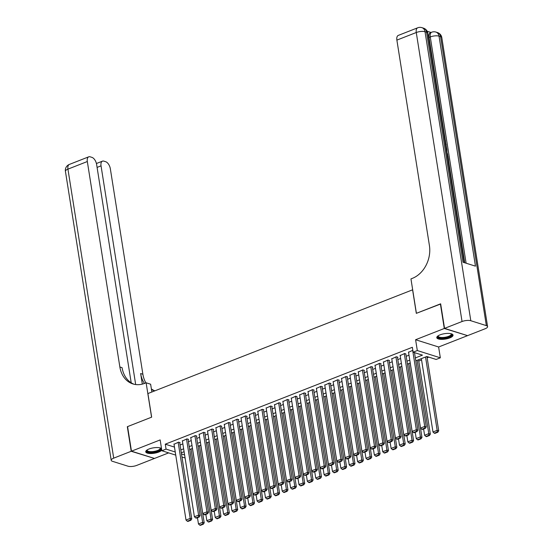 <?xml version="1.0" encoding="UTF-8"?>
<svg xmlns="http://www.w3.org/2000/svg" width="553" height="553" viewBox="0 0 553 553"><rect width="100%" height="100%" fill="white"/><g stroke="black" fill="none" stroke-linecap="round" stroke-linejoin="round"><path stroke-width="0.83" d="M161.511 448.524A8.226 2.724 171 0 0 149.013 449.008A8.226 2.724 171 0 0 145.736 451.829A8.226 2.724 171 0 0 150.402 453.522A8.226 2.724 171 0 0 158.718 452.071A8.226 2.724 171 0 0 161.759 450.094M449.762 337.918A8.226 2.724 171 0 0 453.038 335.097A8.226 2.724 171 0 0 448.372 333.404A8.226 2.724 171 0 0 440.057 334.855A8.226 2.724 171 0 0 436.787 337.669A8.226 2.724 171 0 0 441.446 339.362A8.226 2.724 171 0 0 449.762 337.918M185.082 457.925L181.978 457.082M412.676 289.786L147.914 393.563L151.653 417.162L127.577 426.605L131.469 451.179L154.487 458.437L168.651 452.886M467.278 335.553L444.287 328.482L415.6 339.736L417.315 350.547L440.333 357.812L436.144 359.45L426.812 356.505L415.808 360.826M415.6 339.736L438.619 346.994L467.306 335.747M438.619 346.994L440.333 357.812M418.773 361.047L421.566 359.948M427.144 357.763L428.769 357.127M412.579 289.758L416.319 313.351L440.679 303.998M440.395 303.908L444.287 328.482M179.718 442.815L180.133 442.649L178.578 442.158L174.022 444.273M188.089 439.524L188.511 439.365L186.955 438.875L182.4 440.99M196.467 436.241L196.889 436.075L195.333 435.584L190.771 437.706M204.845 432.958L205.26 432.792L203.704 432.301L199.149 434.423M213.216 429.674L213.638 429.508L212.082 429.017L207.527 431.133M221.594 426.384L220.453 425.734L215.898 427.849M229.965 423.1L230.387 422.934L228.831 422.444L224.276 424.566M238.343 419.817L238.765 419.651L237.209 419.16L232.647 421.282M246.721 416.533L247.136 416.368L245.58 415.877L241.025 417.999M255.092 413.25L255.514 413.084L253.958 412.593L249.403 414.709M263.47 409.96L263.892 409.801L262.336 409.31L257.774 411.425M271.848 406.676L272.263 406.51L270.707 406.02L266.152 408.142M280.219 403.393L280.641 403.227L279.085 402.736L274.53 404.858M288.597 400.109L289.019 399.943L287.456 399.453L282.901 401.568M296.975 396.819L295.834 396.169L291.279 398.284M305.346 393.536L305.768 393.37L304.212 392.879L299.657 395.001M313.724 390.252L314.139 390.086L312.583 389.595L308.028 391.718M322.095 386.969L322.517 386.803L320.961 386.312L316.406 388.427M330.473 383.678L330.894 383.519L329.339 383.029L324.777 385.144M338.851 380.395L339.266 380.229L337.71 379.738L333.155 381.86M347.222 377.111L347.643 376.946L346.088 376.455L341.533 378.577M355.6 373.828L356.021 373.662L354.466 373.171L349.904 375.293M363.978 370.545L364.392 370.379L362.837 369.888L358.282 372.003M372.349 367.254L372.77 367.095L371.215 366.604L366.66 368.72M380.727 363.971L381.141 363.805L379.586 363.314L375.031 365.436M389.105 360.687L389.519 360.521L387.964 360.031L383.409 362.153M397.476 357.404L397.897 357.238L396.342 356.747L391.787 358.862M405.854 354.114L404.713 353.464L400.158 355.579M415.351 357.922L422.457 355.137L413.126 352.192L412.351 347.277L165.278 444.183L174.465 447.087M180.064 444.985L182.856 443.893M188.435 441.702L191.234 440.61M196.813 438.418L199.605 437.319M205.184 435.135L207.983 434.036M213.562 431.845L216.361 430.752M221.94 428.561L224.732 427.469M230.311 425.278L233.11 424.179M238.689 421.994L241.488 420.895M247.067 418.711L249.859 417.612M255.438 415.421L258.237 414.328M263.816 412.137L266.608 411.038M272.194 408.854L274.986 407.755M280.565 405.57L283.364 404.471M288.942 402.28L291.735 401.188M297.314 398.996L300.113 397.897M305.691 395.713L308.491 394.614M314.069 392.43L316.862 391.33M322.44 389.139L325.24 388.047M330.818 385.856L333.618 384.764M339.196 382.572L341.989 381.473M347.567 379.289L350.367 378.19M355.945 376.005L358.738 374.906M364.316 372.715L367.116 371.623M372.694 369.432L375.494 368.333M381.072 366.148L383.865 365.049M389.443 362.865L392.243 361.766M397.821 359.574L400.621 358.482M406.199 356.291L408.992 355.192M414.57 353.008L415.082 352.807M412.828 350.277L408.536 352.296M175.736 455.119L161.863 450.743L160.156 439.925L131.469 451.179M161.863 450.743L166.052 449.098L175.246 452.001M165.278 444.183L166.052 449.098M413.126 352.192L417.315 350.547M181.481 453.965L184.612 454.953M410.229 363.01L407.437 364.109M401.858 366.3L399.059 367.392M393.48 369.584L390.688 370.676M385.102 372.867L382.31 373.966M376.731 376.151L373.932 377.25M368.353 379.434L365.561 380.533M359.982 382.724L357.183 383.817M351.604 386.008L348.805 387.107M343.226 389.291L340.434 390.39M334.855 392.575L332.056 393.674M326.477 395.865L323.678 396.957M318.099 399.148L315.307 400.248M309.728 402.432L306.929 403.531M301.35 405.715L298.558 406.814M292.972 409.006L290.18 410.098M284.601 412.289L281.802 413.381M276.224 415.573L273.431 416.672M267.852 418.856L265.053 419.955M259.475 422.139L256.675 423.239M251.097 425.43L248.304 426.522M242.726 428.713L239.926 429.812M234.348 431.997L231.548 433.096M225.97 435.28L223.177 436.379M217.599 438.57L214.799 439.663M209.221 441.854L206.428 442.953M200.843 445.137L198.05 446.236M192.472 448.421L189.672 449.52M184.094 451.711L181.301 452.803M180.838 449.9L183.637 448.808M189.216 446.617L192.009 445.524M197.587 443.333L200.386 442.234M205.965 440.05L208.764 438.951M214.343 436.766L217.135 435.667M222.714 433.476L225.513 432.384M231.092 430.193L233.891 429.093M239.47 426.909L242.262 425.81M247.841 423.626L250.64 422.527M256.219 420.335L259.011 419.243M264.59 417.052L267.389 415.953M272.968 413.768L275.767 412.669M281.346 410.485L284.138 409.386M289.717 407.195L292.516 406.102M298.095 403.911L300.894 402.819M306.473 400.628L309.265 399.529M314.844 397.344L317.643 396.245M323.222 394.061L326.014 392.962M331.6 390.771L334.392 389.678M339.971 387.487L342.77 386.388M348.349 384.204L351.141 383.105M356.72 380.92L359.519 379.821M365.098 377.63L367.897 376.538M373.475 374.346L376.268 373.247M381.846 371.063L384.646 369.964M390.224 367.78L393.024 366.68M398.602 364.489L401.395 363.397M406.973 361.206L409.773 360.114M412.669 350.339L424.725 426.425L426.28 426.916L414.515 352.627M408.487 351.985L420.536 428.07L424.725 426.425L424.766 428.098L421.835 429.246L422.457 429.446L425.388 428.292L424.766 428.098M426.28 426.916L425.388 428.292M421.835 429.246L420.536 428.07M425.547 357.003L437.167 430.352L432.978 431.997L421.358 358.648M437.209 432.024L434.278 433.172L434.9 433.372L437.831 432.218L437.209 432.024L437.167 430.352L438.723 430.842L426.957 356.554M432.978 431.997L434.278 433.172M437.831 432.218L438.723 430.842M451.31 333.784A7.12 2.357 -9 0 1 451.248 335.636A7.12 2.357 -9 0 1 442.407 338.18A7.12 2.357 -9 0 1 438.024 335.885M438.239 335.747A6.595 2.184 171 0 0 438.197 336.134A6.595 2.184 171 0 0 443.554 337.441A6.595 2.184 171 0 0 450.695 335.139A6.595 2.184 171 0 0 451.22 334.074A6.595 2.184 171 0 0 451.061 333.715M436.829 337.199A8.177 2.71 171 0 0 443.859 338.45A8.177 2.71 171 0 0 452.209 335.643A8.177 2.71 171 0 0 452.852 334.662M160.259 447.937A7.12 2.357 -9 0 1 160.204 449.789A7.12 2.357 -9 0 1 151.356 452.333A7.12 2.357 -9 0 1 146.974 450.038M147.188 449.9A6.595 2.184 171 0 0 147.153 450.294A6.595 2.184 171 0 0 152.51 451.601A6.595 2.184 171 0 0 159.644 449.299A6.595 2.184 171 0 0 160.176 448.227A6.595 2.184 171 0 0 160.017 447.868M145.785 451.359A8.177 2.71 171 0 0 152.808 452.603A8.177 2.71 171 0 0 161.158 449.796A8.177 2.71 171 0 0 161.628 449.243M464.707 262.765L448.462 160.218M447.764 155.828L447.598 154.778M447.052 151.322L446.796 149.683M446.63 148.646L446.043 144.948M445.905 144.056L445.614 142.259M445.213 139.729L429.01 37.417A6.332 3.304 -111.4 0 1 430.434 32.703L431.693 32.212A6.332 3.304 68.6 0 0 430.269 36.927L429.01 37.417M431.057 32.461L427.158 31.231M444.543 328.385L467.562 335.643L485.064 328.779A6.332 2.094 171 0 0 487.58 326.609A6.332 2.094 171 0 0 486.357 325.634L470.803 320.726A6.332 2.094 171 0 0 462.045 321.521L444.543 328.385L440.651 303.811L416.402 313.316L410.955 278.912L412.372 278.353A26.371 20.724 -72.5 0 0 429.418 245.567L396.881 40.113A6.332 3.304 -111.4 0 1 398.305 35.399L417.695 27.795A6.332 3.304 68.6 0 0 416.271 32.509L396.881 40.113M462.045 321.521L416.271 32.509A6.332 2.094 -9 0 1 425.029 31.715L426.584 32.205L463.02 262.233L475.462 266.159L439.027 36.132L440.582 36.622A6.332 2.094 -9 0 1 441.806 37.604L487.58 326.609M447.757 159.126L447.46 155.732L447.895 155.863L448.573 160.176L447.965 160.418M448.573 160.176L447.889 159.962M446.333 150.133L447.716 154.729L447.024 154.515M446.893 153.686L446.471 151.073M447.716 154.729L447.101 154.971M446.015 148.142L446.769 148.757L446.907 149.642L446.153 148.992M445.4 144.236L446.015 144.022L446.153 144.9L445.531 145.086M446.907 149.642L446.292 149.884M446.153 144.9L445.545 145.142M445.054 142.045L444.889 141.022M445.158 140.918L444.667 139.639M444.515 138.644L445.58 140.974L445.2 142.999M131.213 451.276L127.321 426.702L151.57 417.19L146.123 382.787L144.699 383.347A26.371 20.724 107.5 0 1 132.872 383.92A26.371 20.724 107.5 0 1 119.863 366.985L87.326 161.531L67.936 169.135L113.711 458.147L131.213 451.276L154.204 458.354M146.123 382.787L150.63 384.211L151.868 392.015M135.679 384.542L101.04 165.859A6.332 3.304 68.6 0 1 102.464 161.144A6.332 3.304 68.6 0 1 103.84 161.137L105.678 161.711A6.332 3.304 68.6 0 1 110.344 168.789L142.881 374.243A26.371 20.724 107.5 0 0 145.881 382.876M144.444 383.443A26.371 20.724 107.5 0 1 140.642 373.538L142.321 384.114M113.711 458.147A6.332 2.094 171 0 0 111.194 460.31A6.332 2.094 171 0 0 112.418 461.292L127.971 466.2A6.332 2.094 171 0 0 136.729 465.405L154.232 458.541M131.206 382.8L96.623 164.462A6.332 3.304 68.6 0 0 91.957 157.384L90.125 156.81A6.332 3.304 68.6 0 0 88.75 156.817A6.332 3.304 68.6 0 0 87.326 161.531M154.785 390.784A26.371 20.724 107.5 0 1 151.384 388.953M134.006 384.231A26.371 20.724 107.5 0 1 122.102 367.69L119.863 366.985M154.923 390.819A26.371 20.724 107.5 0 1 153.651 390.473A26.371 20.724 107.5 0 1 151.487 389.616M404.298 353.623L416.347 429.709L417.902 430.199L405.805 353.802M400.109 355.268L412.158 431.354L416.347 429.709L416.388 431.381L413.457 432.536L414.079 432.729L417.01 431.582L416.388 431.381M417.902 430.199L417.01 431.582M413.457 432.536L412.158 431.354M395.92 356.913L407.976 432.999L409.531 433.49L397.427 357.086M391.731 358.551L403.787 434.637L407.976 432.999L408.01 434.665L405.079 435.819L405.702 436.013L408.632 434.865L408.01 434.665M409.531 433.49L408.632 434.865M405.079 435.819L403.787 434.637M387.549 360.197L399.598 436.282L401.153 436.773L389.049 360.376M383.36 361.835L395.409 437.928L399.598 436.282L399.639 437.955L396.708 439.103L397.33 439.296L400.261 438.149L399.639 437.955M401.153 436.773L400.261 438.149M396.708 439.103L395.409 437.928M379.171 363.48L391.22 439.566L392.775 440.057L380.678 363.66M374.982 365.125L387.031 441.211L391.22 439.566L391.261 441.239L388.33 442.386L388.953 442.587L391.883 441.432L391.261 441.239M392.775 440.057L391.883 441.432M388.33 442.386L387.031 441.211M417.176 360.286L428.789 433.635L424.6 435.28L423.605 428.99M428.831 435.308L425.9 436.455L426.522 436.656L429.453 435.501L428.831 435.308L428.789 433.635L430.345 434.126L418.566 359.74M424.6 435.28L425.9 436.455M429.453 435.501L430.345 434.126M408.798 363.577L420.418 436.918L416.229 438.564L415.234 432.28M420.453 438.591L417.522 439.746L418.144 439.939L421.075 438.792L420.453 438.591L420.418 436.918L421.974 437.409L410.188 363.031M416.229 438.564L417.522 439.746M421.075 438.792L421.974 437.409M400.42 366.86L412.04 440.209L407.851 441.847L406.856 435.564M412.082 441.875L409.151 443.029L409.773 443.223L412.704 442.075L412.082 441.875L412.04 440.209L413.596 440.7L401.817 366.314M407.851 441.847L409.151 443.029M412.704 442.075L413.596 440.7M392.049 370.144L403.662 443.492L399.473 445.137L398.478 438.847M403.704 445.165L400.773 446.312L401.395 446.506L404.326 445.359L403.704 445.165L403.662 443.492L405.218 443.983L393.439 369.598M399.473 445.137L400.773 446.312M404.326 445.359L405.218 443.983M370.793 366.763L382.849 442.849L384.404 443.34L372.3 366.943M366.604 368.409L378.66 444.494L382.849 442.849L382.89 444.522L379.952 445.677L380.575 445.87L383.512 444.723L382.89 444.522M384.404 443.34L383.512 444.723M379.952 445.677L378.66 444.494M383.671 373.427L395.291 446.776L391.102 448.421L390.107 442.13M395.333 448.448L392.395 449.596L393.017 449.796L395.955 448.642L395.333 448.448L395.291 446.776L396.847 447.266L385.061 372.881M391.102 448.421L392.395 449.596M395.955 448.642L396.847 447.266M362.422 370.054L374.471 446.14L376.026 446.63L363.922 370.227M358.233 371.692L370.282 447.778L374.471 446.14L374.512 447.806L371.581 448.96L372.204 449.154L375.134 448.006L374.512 447.806M376.026 446.63L375.134 448.006M371.581 448.96L370.282 447.778M375.293 376.717L386.913 450.059L382.724 451.704L381.729 445.421M386.955 451.732L384.024 452.886L384.646 453.08L387.577 451.932L386.955 451.732L386.913 450.059L388.469 450.55L376.69 376.171M382.724 451.704L384.024 452.886M387.577 451.932L388.469 450.55M354.044 373.337L366.093 449.423L367.648 449.914L355.551 373.517M349.855 374.975L361.911 451.061L366.093 449.423L366.134 451.096L363.203 452.243L363.826 452.437L366.757 451.289L366.134 451.096M367.648 449.914L366.757 451.289M363.203 452.243L361.911 451.061M366.922 380.001L378.535 453.349L374.353 454.988L373.358 448.704M378.577 455.015L375.646 456.17L376.268 456.363L379.199 455.216L378.577 455.015L378.535 453.349L380.091 453.84L368.312 379.455M374.353 454.988L375.646 456.17M379.199 455.216L380.091 453.84M345.666 376.621L357.722 452.707L359.277 453.197L347.173 376.8M341.484 378.266L353.533 454.352L357.722 452.707L357.763 454.379L354.832 455.527L355.455 455.727L358.385 454.573L357.763 454.379M359.277 453.197L358.385 454.573M354.832 455.527L353.533 454.352M358.544 383.284L370.164 456.633L365.975 458.271L364.98 451.988M370.206 458.306L367.275 459.453L367.897 459.647L370.828 458.499L370.206 458.306L370.164 456.633L371.72 457.124L359.934 382.738M365.975 458.271L367.275 459.453M370.828 458.499L371.72 457.124M337.295 379.904L349.344 455.99L350.899 456.481L338.802 380.084M333.106 381.549L345.155 457.635L349.344 455.99L349.385 457.663L346.454 458.81L347.077 459.011L350.008 457.856L349.385 457.663M350.899 456.481L350.008 457.856M346.454 458.81L345.155 457.635M350.173 386.568L361.786 459.916L357.597 461.561L356.602 455.271M361.828 461.589L358.897 462.737L359.519 462.937L362.45 461.783L361.828 461.589L361.786 459.916L363.342 460.407L351.563 386.022M357.597 461.561L358.897 462.737M362.45 461.783L363.342 460.407M328.917 383.188L340.966 459.28L342.521 459.771L330.424 383.367M324.729 384.833L336.784 460.919L340.966 459.28L341.007 460.946L338.077 462.101L338.699 462.294L341.63 461.147L341.007 460.946M342.521 459.771L341.63 461.147M338.077 462.101L336.784 460.919M341.795 389.851L353.408 463.2L349.226 464.845L348.231 458.555M353.45 464.873L350.519 466.02L351.141 466.22L354.072 465.066L353.45 464.873L353.408 463.2L354.964 463.69L343.185 389.312M349.226 464.845L350.519 466.02M354.072 465.066L354.964 463.69M320.54 386.478L332.595 462.564L334.15 463.055L322.046 386.658M316.357 388.116L328.406 464.202L332.595 462.564L332.636 464.237L329.706 465.384L330.328 465.578L333.259 464.43L332.636 464.237M334.15 463.055L333.259 464.43M329.706 465.384L328.406 464.202M333.418 393.142L345.037 466.49L340.848 468.128L339.853 461.845M345.079 468.156L342.148 469.31L342.77 469.504L345.701 468.356L345.079 468.156L345.037 466.49L346.593 466.981L334.807 392.595M340.848 468.128L342.148 469.31M345.701 468.356L346.593 466.981M312.169 389.761L324.217 465.847L325.772 466.338L313.675 389.941M307.98 391.406L320.028 467.492L324.217 465.847L324.258 467.52L321.328 468.668L321.95 468.868L324.881 467.714L324.258 467.52M325.772 466.338L324.881 467.714M321.328 468.668L320.028 467.492M325.046 396.425L336.659 469.774L332.471 471.412L331.475 465.128M336.701 471.446L333.77 472.594L334.392 472.787L337.323 471.64L336.701 471.446L336.659 469.774L338.215 470.264L326.436 395.879M332.471 471.412L333.77 472.594M337.323 471.64L338.215 470.264M303.791 393.045L315.846 469.131L317.401 469.621L305.297 393.224M299.602 394.69L311.657 470.776L315.846 469.131L315.881 470.803L312.95 471.951L313.572 472.151L316.503 470.997L315.881 470.803M317.401 469.621L316.503 470.997M312.95 471.951L311.657 470.776M316.669 399.708L328.288 473.057L324.099 474.702L323.104 468.412M328.323 474.73L325.392 475.877L326.014 476.078L328.945 474.923L328.323 474.73L328.288 473.057L329.844 473.548L318.058 399.162M324.099 474.702L325.392 475.877M328.945 474.923L329.844 473.548M295.42 396.328L307.468 472.414L309.023 472.905L296.92 396.508M291.231 397.973L303.279 474.059L307.468 472.414L307.509 474.087L304.579 475.241L305.201 475.435L308.132 474.287L307.509 474.087M309.023 472.905L308.132 474.287M304.579 475.241L303.279 474.059M308.291 402.992L319.911 476.34L315.722 477.986L314.726 471.695M319.952 478.013L317.021 479.161L317.643 479.361L320.574 478.207L319.952 478.013L319.911 476.34L321.466 476.831L309.687 402.446M315.722 477.986L317.021 479.161M320.574 478.207L321.466 476.831M287.042 399.619L299.09 475.704L300.645 476.195L288.548 399.791M282.853 401.257L294.901 477.343L299.09 475.704L299.132 477.377L296.201 478.525L296.823 478.718L299.754 477.571L299.132 477.377M300.645 476.195L299.754 477.571M296.201 478.525L294.901 477.343M299.92 406.282L311.533 479.624L307.344 481.269L306.348 474.986M311.574 481.297L308.643 482.451L309.265 482.645L312.196 481.497L311.574 481.297L311.533 479.624L313.088 480.115L301.309 405.736M307.344 481.269L308.643 482.451M312.196 481.497L313.088 480.115M278.664 402.902L290.719 478.988L292.274 479.479L280.171 403.082M274.475 404.54L286.53 480.633L290.719 478.988L290.76 480.661L287.823 481.808L288.445 482.002L291.383 480.854L290.76 480.661M292.274 479.479L291.383 480.854M287.823 481.808L286.53 480.633M291.542 409.566L303.162 482.914L298.973 484.552L297.977 478.269M303.203 484.58L300.265 485.734L300.887 485.928L303.825 484.781L303.203 484.58L303.162 482.914L304.717 483.405L292.931 409.02M298.973 484.552L300.265 485.734M303.825 484.781L304.717 483.405M270.293 406.185L282.341 482.271L283.896 482.762L271.8 406.365M266.104 407.831L278.152 483.916L282.341 482.271L282.383 483.944L279.452 485.092L280.074 485.292L283.005 484.138L282.383 483.944M283.896 482.762L283.005 484.138M279.452 485.092L278.152 483.916M283.164 412.849L294.784 486.198L290.595 487.843L289.599 481.552M294.825 487.87L291.894 489.018L292.516 489.211L295.447 488.064L294.825 487.87L294.784 486.198L296.339 486.688L284.56 412.303M290.595 487.843L291.894 489.018M295.447 488.064L296.339 486.688M261.915 409.469L273.963 485.555L275.518 486.046L263.422 409.649M257.726 411.114L269.781 487.2L273.963 485.555L274.005 487.228L271.074 488.382L271.696 488.575L274.627 487.428L274.005 487.228M275.518 486.046L274.627 487.428M271.074 488.382L269.781 487.2M274.793 416.132L286.406 489.481L282.224 491.126L281.228 484.836M286.447 491.154L283.516 492.301L284.138 492.502L287.069 491.347L286.447 491.154L286.406 489.481L287.961 489.972L276.182 415.586M282.224 491.126L283.516 492.301M287.069 491.347L287.961 489.972M253.537 412.759L265.592 488.845L267.147 489.336L255.044 412.932M249.355 414.397L261.403 490.483L265.592 488.845L265.634 490.511L262.703 491.665L263.325 491.859L266.256 490.711L265.634 490.511M267.147 489.336L266.256 490.711M262.703 491.665L261.403 490.483M266.415 419.423L278.035 492.764L273.846 494.41L272.85 488.126M278.076 494.437L275.145 495.592L275.767 495.785L278.698 494.638L278.076 494.437L278.035 492.764L279.59 493.255L267.804 418.877M273.846 494.41L275.145 495.592M278.698 494.638L279.59 493.255M245.166 416.043L257.214 492.129L258.769 492.619L246.673 416.222M240.977 417.681L253.025 493.767L257.214 492.129L257.256 493.801L254.325 494.949L254.947 495.142L257.878 493.995L257.256 493.801M258.769 492.619L257.878 493.995M254.325 494.949L253.025 493.767M258.044 422.706L269.657 496.055L265.468 497.693L264.472 491.41M269.698 497.721L266.767 498.875L267.389 499.069L270.32 497.921L269.698 497.721L269.657 496.055L271.212 496.546L259.433 422.16M265.468 497.693L266.767 498.875M270.32 497.921L271.212 496.546M236.788 419.326L248.836 495.412L250.391 495.903L238.295 419.506M232.599 420.971L244.654 497.057L248.836 495.412L248.878 497.085L245.947 498.232L246.569 498.433L249.5 497.278L248.878 497.085M250.391 495.903L249.5 497.278M245.947 498.232L244.654 497.057M249.666 425.99L261.279 499.338L257.097 500.977L256.101 494.693M261.32 501.011L258.389 502.159L259.011 502.352L261.942 501.205L261.32 501.011L261.279 499.338L262.834 499.829L251.055 425.444M257.097 500.977L258.389 502.159M261.942 501.205L262.834 499.829M228.41 422.61L240.465 498.695L242.02 499.186L229.917 422.789M224.228 424.255L236.276 500.341L240.465 498.695L240.507 500.368L237.576 501.516L238.198 501.716L241.129 500.569L240.507 500.368M242.02 499.186L241.129 500.569M237.576 501.516L236.276 500.341M241.288 429.273L252.908 502.622L248.719 504.267L247.723 497.976M252.949 504.295L250.018 505.442L250.64 505.642L253.571 504.488L252.949 504.295L252.908 502.622L254.463 503.112L242.684 428.727M248.719 504.267L250.018 505.442M253.571 504.488L254.463 503.112M220.039 425.893L232.087 501.986L233.643 502.477L221.546 426.073M215.85 427.538L227.898 503.624L232.087 501.986L232.129 503.652L229.198 504.806L229.82 505L232.751 503.852L232.129 503.652M233.643 502.477L232.751 503.852M229.198 504.806L227.898 503.624M232.917 432.557L244.53 505.905L240.341 507.55L239.345 501.26M244.571 507.578L241.64 508.725L242.262 508.926L245.193 507.778L244.571 507.578L244.53 505.905L246.085 506.396L234.306 432.017M240.341 507.55L241.64 508.725M245.193 507.778L246.085 506.396M211.661 429.183L223.716 505.269L225.271 505.76L213.168 429.363M207.472 430.822L219.527 506.907L223.716 505.269L223.751 506.942L220.82 508.089L221.442 508.283L224.373 507.136L223.751 506.942M225.271 505.76L224.373 507.136M220.82 508.089L219.527 506.907M224.539 435.847L236.159 509.195L231.97 510.834L230.974 504.55M236.193 510.861L233.262 512.016L233.884 512.209L236.815 511.062L236.193 510.861L236.159 509.195L237.714 509.686L225.928 435.301M231.97 510.834L233.262 512.016M236.815 511.062L237.714 509.686M203.29 432.467L215.338 508.553L216.894 509.043L204.79 432.646M199.101 434.112L211.149 510.198L215.338 508.553L215.38 510.225L212.449 511.373L213.071 511.573L216.002 510.419L215.38 510.225M216.894 509.043L216.002 510.419M212.449 511.373L211.149 510.198M194.912 435.75L206.96 511.836L208.516 512.327L196.419 435.93M190.723 437.395L202.771 513.481L206.96 511.836L207.002 513.509L204.071 514.656L204.693 514.857L207.624 513.702L207.002 513.509M208.516 512.327L207.624 513.702M204.071 514.656L202.771 513.481M186.534 439.034L198.589 515.12L200.145 515.61L188.041 439.213M182.345 440.679L194.4 516.765L198.589 515.12L198.631 516.792L195.693 517.947L196.315 518.14L199.253 516.993L198.631 516.792M200.145 515.61L199.253 516.993M195.693 517.947L194.4 516.765M216.161 439.13L227.781 512.479L223.592 514.117L222.596 507.834M227.822 514.152L224.891 515.299L225.513 515.493L228.444 514.345L227.822 514.152L227.781 512.479L229.336 512.97L217.557 438.584M223.592 514.117L224.891 515.299M228.444 514.345L229.336 512.97M207.79 442.414L219.403 515.762L215.214 517.408L214.218 511.117M219.444 517.435L216.513 518.583L217.135 518.783L220.066 517.629L219.444 517.435L219.403 515.762L220.958 516.253L209.179 441.868M215.214 517.408L216.513 518.583M220.066 517.629L220.958 516.253M199.412 445.697L211.032 519.046L206.843 520.691L205.847 514.401M211.073 520.719L208.135 521.866L208.758 522.067L211.695 520.912L211.073 520.719L211.032 519.046L212.587 519.537L200.801 445.151M206.843 520.691L208.135 521.866M211.695 520.912L212.587 519.537M178.163 442.324L190.211 518.41L191.767 518.901L179.67 442.497M173.974 443.962L186.022 520.048L190.211 518.41L190.253 520.083L187.322 521.23L187.944 521.424L190.875 520.276L190.253 520.083M191.767 518.901L190.875 520.276M187.322 521.23L186.022 520.048M191.034 448.988L202.654 522.329L198.465 523.974L197.469 517.691M202.695 524.002L199.764 525.156L200.386 525.35L203.317 524.203L202.695 524.002L202.654 522.329L204.209 522.82L192.43 448.442M198.465 523.974L199.764 525.156M203.317 524.203L204.209 522.82M486.357 325.634L440.582 36.622A6.332 4.977 -72.5 0 0 437.458 32.558L435.902 32.067A6.332 4.977 107.5 0 1 439.027 36.132A6.332 2.094 -9 0 0 430.269 36.927L466.11 263.207M464.147 262.592L427.808 33.187A6.332 2.094 -9 0 0 426.584 32.205A6.332 4.977 -72.5 0 0 423.46 28.141L421.904 27.65A6.332 4.977 107.5 0 1 425.029 31.715L470.803 320.726M140.642 373.538L142.881 374.243M101.04 165.859L97.093 167.407M67.936 169.135A6.332 3.304 -111.4 0 1 69.36 164.421A6.332 6.332 0 0 0 65.42 171.299A6.332 2.094 -9 0 1 67.936 169.135M427.808 33.187A6.332 6.332 0 0 0 423.46 28.141M421.904 27.65A6.332 6.332 0 0 0 417.695 27.795M441.806 37.604A6.332 6.332 0 0 0 437.458 32.558M435.902 32.067A6.332 6.332 0 0 0 431.693 32.212M102.464 161.144L96.429 163.508M88.75 156.817L69.36 164.421M65.42 171.299L111.194 460.31"/></g></svg>
